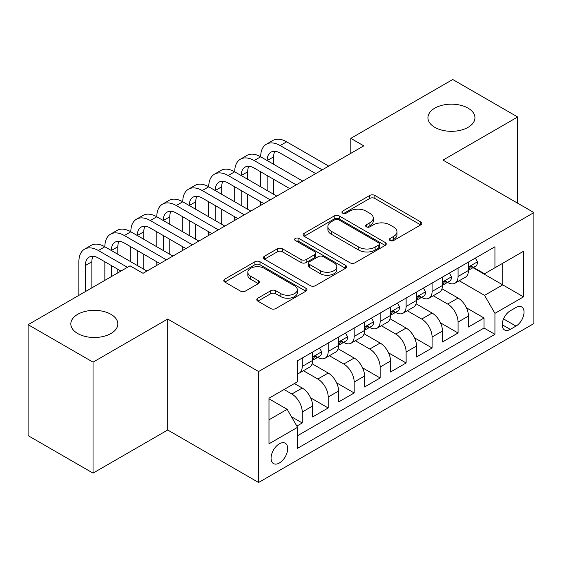 <?xml version="1.0" encoding="UTF-8"?>
<svg xmlns="http://www.w3.org/2000/svg" width="562" height="562" viewBox="0 0 562 562"><rect width="100%" height="100%" fill="white"/><g stroke="black" fill="none" stroke-linecap="round" stroke-linejoin="round"><path stroke-width="0.84" d="M390.091 240.522A2.522 1.454 0 0 0 393.66 240.522L420.748 224.884A3.604 2.079 0 0 0 421.802 223.409A3.604 2.079 0 0 0 420.748 221.941L374.854 195.443A3.604 2.079 0 0 0 369.761 195.443L342.672 211.08A2.522 1.454 0 0 0 341.935 212.113A2.522 1.454 0 0 0 342.672 213.146A2.522 1.454 0 0 0 346.241 213.146L349.747 211.122A11.535 6.66 0 0 1 366.066 211.122L369.887 213.328A11.535 6.66 0 0 1 373.266 218.035A11.535 6.66 0 0 1 369.887 222.749L366.382 224.772A2.522 1.454 0 0 0 365.644 225.805A2.522 1.454 0 0 0 366.382 226.83A2.522 1.454 0 0 0 369.951 226.83L373.456 224.807A11.535 6.66 0 0 1 389.768 224.807L393.597 227.013A11.535 6.66 0 0 1 396.976 231.727A11.535 6.66 0 0 1 393.597 236.433L390.091 238.457A2.522 1.454 0 0 0 389.354 239.489A2.522 1.454 0 0 0 390.091 240.522L390.091 238.457M110.953 314.327A23.506 13.572 0 0 0 85.333 311.383A23.506 13.572 0 0 0 70.819 323.923A23.506 13.572 0 0 0 77.704 333.519A23.506 13.572 0 0 0 103.324 336.462A23.506 13.572 0 0 0 117.837 323.923A23.506 13.572 0 0 0 110.953 314.327M468.062 108.15A23.506 13.572 0 0 0 442.442 105.206A23.506 13.572 0 0 0 427.935 117.746A23.506 13.572 0 0 0 434.819 127.342A23.506 13.572 0 0 0 460.433 130.286A23.506 13.572 0 0 0 474.946 117.746A23.506 13.572 0 0 0 468.062 108.15M279.377 462.997A11.753 6.786 120 0 0 287.056 452.642A11.753 6.786 120 0 0 285.25 443.221A11.753 6.786 120 0 0 279.377 443.804A11.753 6.786 120 0 0 271.699 454.159A11.753 6.786 120 0 0 273.497 463.58A11.753 6.786 120 0 0 279.377 462.997M257.846 298.176A3.604 2.079 0 0 0 256.792 299.651A3.604 2.079 0 0 0 257.846 301.12L270.715 308.552A3.604 2.079 0 0 0 275.816 308.552L305.897 291.186A3.604 2.079 0 0 0 306.957 289.718A3.604 2.079 0 0 0 305.897 288.243L260.009 261.752A3.604 2.079 0 0 0 254.916 261.752L224.828 279.117A3.604 2.079 0 0 0 223.774 280.593A3.604 2.079 0 0 0 224.828 282.061L240.381 291.039A3.604 2.079 0 0 0 245.482 291.039L258.351 283.606A3.604 2.079 0 0 0 259.412 282.138A3.604 2.079 0 0 0 258.351 280.663L250.645 276.209A9.645 5.571 0 0 1 247.821 272.275A9.645 5.571 0 0 1 253.771 267.133A9.645 5.571 0 0 1 264.281 268.334L294.488 285.777A9.645 5.571 0 0 1 297.312 289.718A9.645 5.571 0 0 1 291.362 294.86A9.645 5.571 0 0 1 280.852 293.652L275.816 290.744A3.604 2.079 0 0 0 270.715 290.744L257.846 298.176L257.846 301.12M167.701 319.047L93.032 362.16L28.1 324.674L28.1 435.634L93.032 473.12L167.701 430.007L258.597 482.491L258.597 371.531L167.701 319.047L167.701 430.007M517.665 203.212L517.665 116.994L442.997 160.107L533.9 212.584L258.597 371.531M517.665 116.994L452.74 79.509L350.8 138.364L350.8 153.356M28.1 324.674L130.04 265.819L143.022 273.315L363.783 145.86L350.8 138.364M350 262.784A3.604 2.079 0 0 0 355.1 262.784L385.181 245.411A3.604 2.079 0 0 0 386.242 243.943A3.604 2.079 0 0 0 385.181 242.468L339.293 215.977A3.604 2.079 0 0 0 334.193 215.977L304.112 233.342A3.604 2.079 0 0 0 303.058 234.818A3.604 2.079 0 0 0 304.112 236.286L350 262.784M296.329 241.063A2.522 1.454 0 0 1 298.886 241.421L298.886 238.421L345.539 265.355A3.604 2.079 0 0 1 346.599 266.831A3.604 2.079 0 0 1 345.539 268.299L315.458 285.665A3.604 2.079 0 0 1 310.357 285.665L264.47 259.173L264.47 256.23A3.604 2.079 0 0 0 263.416 257.705A3.604 2.079 0 0 0 264.47 259.173M264.47 256.23L277.347 248.797A3.604 2.079 0 0 1 282.447 248.797L301.056 259.546A3.604 2.079 0 0 0 306.157 259.546L314.692 254.614A3.604 2.079 0 0 0 315.753 253.139A3.604 2.079 0 0 0 314.692 251.671L295.317 240.48A2.522 1.454 0 0 1 294.579 239.454A2.522 1.454 0 0 1 296.139 238.105A2.522 1.454 0 0 1 298.886 238.421M296.841 426.073L302.23 422.961L291.453 416.737M284.049 389.522L291.847 394.025A14.689 8.479 60 0 1 302.23 412.016L312.62 406.017L312.62 416.962L328.201 407.97L310.638 397.826M303.417 370.716L317.818 379.027A14.689 8.479 60 0 1 328.201 397.025L338.591 391.026L338.591 401.971L354.172 392.971L336.61 382.834M329.388 355.718L343.789 364.036A14.689 8.479 60 0 1 354.172 382.027L364.562 376.027L364.562 386.972L380.144 377.98L362.581 367.836M355.36 340.727L369.761 349.037A14.689 8.479 60 0 1 380.144 367.035L390.534 361.036L390.534 371.981L406.122 362.982L388.553 352.845M381.331 325.735L395.732 334.046A14.689 8.479 60 0 1 406.122 352.037L416.505 346.037L416.505 356.989L432.094 347.99L414.524 337.846M407.302 310.737L421.704 319.047A14.689 8.479 60 0 1 432.094 337.045L442.477 331.046L442.477 341.991L458.065 332.992L458.065 322.047A14.689 8.479 -120 0 0 447.675 304.056L433.274 295.745M440.496 322.855L458.065 332.992M312.62 406.017A14.689 8.479 -120 0 0 302.23 388.026L294.439 383.523M338.591 391.026A14.689 8.479 -120 0 0 328.201 373.028L312.142 363.754M364.562 376.027A14.689 8.479 -120 0 0 354.172 358.036L338.113 348.763M390.534 361.036A14.689 8.479 -120 0 0 380.144 343.038L364.085 333.765M416.505 346.037A14.689 8.479 -120 0 0 406.122 328.046L390.056 318.773M442.477 331.046A14.689 8.479 -120 0 0 432.094 313.048L416.028 303.775M515.979 307.505L510.268 310.8A11.388 6.575 120 0 0 502.828 320.839A11.388 6.575 120 0 0 504.571 329.957A11.388 6.575 120 0 0 510.268 329.395L515.979 326.101A11.388 6.575 120 0 0 523.419 316.062A11.388 6.575 120 0 0 521.669 306.936A11.388 6.575 120 0 0 515.979 307.505M258.597 482.491L533.9 323.55L533.9 212.584M268.987 419.814L287.168 409.319L297.558 427.31L297.558 448.3L494.939 334.341L494.939 313.35L484.556 295.359L459.245 280.747M297.558 427.31L268.987 443.804L268.987 398.219L297.558 381.724L297.558 360.734L494.939 246.774L494.939 267.765L523.51 251.27L523.51 296.855L494.939 313.35M317.678 357.355L317.818 357.432A14.689 8.479 60 0 0 325.159 358.163L335.549 352.163A14.689 8.479 -120 0 0 338.591 345.44L338.591 337.038M343.649 342.363L343.789 342.441A14.689 8.479 60 0 0 351.131 343.171L361.521 337.172A14.689 8.479 -120 0 0 364.562 330.442L364.562 322.047M369.62 327.365L369.761 327.449A14.689 8.479 60 0 0 377.102 328.173L387.492 322.174A14.689 8.479 -120 0 0 390.534 315.451L390.534 307.056M395.592 312.374L395.732 312.451A14.689 8.479 60 0 0 403.073 313.182L413.463 307.182A14.689 8.479 -120 0 0 416.505 300.452L416.505 292.057M421.563 297.375L421.704 297.46A14.689 8.479 60 0 0 429.045 298.183L439.435 292.184A14.689 8.479 -120 0 0 442.477 285.461L442.477 277.066M297.558 435.705L484.037 328.046L484.037 318.001L468.448 327L468.448 316.048A14.689 8.479 -120 0 0 458.065 298.057L441.999 288.784M447.535 282.384L447.675 282.461A14.689 8.479 -120 0 0 455.016 283.192A14.689 8.479 -120 0 0 458.065 276.462L458.065 268.067M455.016 283.192L465.406 277.192A14.689 8.479 -120 0 0 468.448 270.462L468.448 262.068M302.23 358.036L302.23 366.431A14.689 8.479 60 0 1 299.188 373.154A14.689 8.479 60 0 1 297.558 373.751M299.188 373.154L309.578 367.162A14.689 8.479 -120 0 0 312.62 360.432L312.62 352.037M328.201 343.038L328.201 351.44A14.689 8.479 60 0 1 325.159 358.163M354.172 328.046L354.172 336.441A14.689 8.479 60 0 1 351.131 343.171M380.144 313.048L380.144 321.45A14.689 8.479 60 0 1 377.102 328.173M406.122 298.057L406.122 306.452A14.689 8.479 60 0 1 403.073 313.182M432.094 283.058L432.094 291.46A14.689 8.479 60 0 1 429.045 298.183M432.094 337.045L432.094 347.99M406.122 352.037L406.122 362.982M380.144 367.035L380.144 377.98M354.172 382.027L354.172 392.971M328.201 397.025L328.201 407.97M302.23 412.016L302.23 422.961M287.168 409.319L268.987 398.823M484.556 295.359L502.737 284.864L502.737 263.269L523.51 251.27M472.993 267.688L523.51 296.855M473.506 267.386L484.556 273.764L494.939 267.765M93.032 362.16L93.032 473.12M466.467 307.857L484.037 318.001M484.037 328.046L494.939 334.341M391.096 240.873L393.597 239.433A11.535 6.66 0 0 0 396.976 234.726L396.976 231.727M373.266 218.035L373.266 221.035A11.535 6.66 0 0 1 369.887 225.748L367.386 227.188M420.699 224.912L374.854 198.442A3.604 2.079 0 0 0 369.761 198.442L343.684 213.497M385.132 245.439L339.293 218.976A3.604 2.079 0 0 0 334.193 218.976L304.161 236.314M378.809 244.969A2.522 1.454 0 0 0 379.547 243.943A2.522 1.454 0 0 0 378.809 242.91L338.528 219.658A2.522 1.454 0 0 0 334.959 219.658L331.264 221.793A11.535 6.66 0 0 0 327.885 226.5A11.535 6.66 0 0 0 331.264 231.214L358.795 247.104A11.535 6.66 0 0 0 375.114 247.104L378.809 244.969L378.809 247.968A2.522 1.454 0 0 0 379.547 246.943L379.547 243.943M327.885 226.5L327.885 229.5A11.535 6.66 0 0 0 331.264 234.206L331.264 231.214M378.809 247.968L375.114 250.104A11.535 6.66 0 0 1 358.795 250.104L331.264 234.206M264.519 259.201L277.347 251.797L277.347 248.797M315.753 253.139L315.753 256.139A3.604 2.079 0 0 1 314.692 257.614L306.157 262.545A3.604 2.079 0 0 1 301.056 262.545L282.447 251.797A3.604 2.079 0 0 0 277.347 251.797M298.886 241.421L345.49 268.327M320.368 270.694A9.645 5.571 0 0 0 330.877 271.896A9.645 5.571 0 0 0 336.828 266.753A9.645 5.571 0 0 0 334.004 262.819L323.361 256.672A3.604 2.079 0 0 0 318.261 256.672L309.725 261.604A3.604 2.079 0 0 0 308.664 263.072A3.604 2.079 0 0 0 309.725 264.547L320.368 270.694L320.368 273.694A9.645 5.571 0 0 0 330.877 274.895A9.645 5.571 0 0 0 336.828 269.753L336.828 266.753M308.664 263.072L308.664 266.072A3.604 2.079 0 0 0 309.725 267.547L309.725 264.547M320.368 273.694L309.725 267.547M297.312 289.718L297.312 292.718A9.645 5.571 0 0 1 291.362 297.86A9.645 5.571 0 0 1 280.852 296.652L275.816 293.743A3.604 2.079 0 0 0 270.715 293.743L257.895 301.148M247.821 272.275L247.821 275.275A9.645 5.571 0 0 0 250.645 279.209L250.645 276.209M258.309 283.634L250.645 279.209M305.847 291.214L260.009 264.751A3.604 2.079 0 0 0 254.916 264.751L224.877 282.089M475.333 258.099L477.538 261.92A9.737 5.62 60 0 1 475.522 266.226L470.591 269.072A9.737 5.62 -120 0 0 472.284 266.831L472.08 265.966L470.865 266.212L469.172 268.629A9.737 5.62 60 0 1 468.448 270.013M78.877 295.359L78.877 261.773A27.545 15.905 60 0 1 84.581 249.156L91.072 245.411A27.545 15.905 60 0 1 104.848 246.774A27.545 15.905 60 0 1 110.552 234.164L117.044 230.413A27.545 15.905 60 0 1 130.82 231.783A27.545 15.905 60 0 1 136.524 219.166L143.015 215.422A27.545 15.905 60 0 1 156.791 216.784A27.545 15.905 60 0 1 162.495 204.175L168.986 200.423A27.545 15.905 60 0 1 182.762 201.793A27.545 15.905 60 0 1 188.467 189.183L194.958 185.432A27.545 15.905 60 0 1 208.734 186.795A27.545 15.905 60 0 1 214.438 174.185L220.929 170.434A27.545 15.905 60 0 1 234.705 171.803A27.545 15.905 60 0 1 240.41 159.194L246.901 155.442A27.545 15.905 60 0 1 260.677 156.805A27.545 15.905 60 0 1 266.381 144.195L272.872 140.444A27.545 15.905 60 0 1 286.648 141.814L328.721 166.106M266.381 144.195A27.545 15.905 60 0 1 280.157 145.558L322.23 169.85M468.778 269.528L468.813 269.528A9.737 5.62 -120 0 0 470.591 269.072M315.739 173.602L280.157 153.061A18.363 10.601 -120 0 0 270.975 152.147A18.363 10.601 -120 0 0 267.168 160.556L273.666 156.805L273.666 164.301M274.811 151.304A18.363 10.601 -120 0 0 273.666 156.805M267.168 175.548L267.168 190.546M273.666 179.299L273.666 194.29M260.677 205.39L260.677 201.793M260.677 186.795L260.677 171.803M449.361 273.09L451.567 276.911A9.737 5.62 60 0 1 449.551 281.218L444.619 284.07A9.737 5.62 -120 0 0 446.312 281.829L446.109 280.965L444.893 281.204L443.2 283.627A9.737 5.62 60 0 1 442.477 285.011M240.41 159.194A27.545 15.905 60 0 1 254.186 160.556L260.677 156.805L302.749 181.097M254.186 160.556L296.258 184.849M442.807 284.527L442.842 284.527A9.737 5.62 -120 0 0 444.619 284.07M289.767 188.593L254.186 168.052A18.363 10.601 -120 0 0 245.004 167.146A18.363 10.601 -120 0 0 241.196 175.548L247.694 171.803L247.694 179.299M248.84 166.296A18.363 10.601 -120 0 0 247.694 171.803M241.196 190.546L241.196 205.537M247.694 194.29L247.694 209.289M234.705 220.381L234.705 216.784M234.705 201.793L234.705 186.795M423.39 288.081L425.596 291.91A9.737 5.62 60 0 1 423.579 296.216L418.648 299.061A9.737 5.62 -120 0 0 420.341 296.82L420.137 295.956L418.922 296.202L417.229 298.619A9.737 5.62 60 0 1 416.505 300.003M214.438 174.185A27.545 15.905 60 0 1 228.214 175.548L234.705 171.803L276.778 196.089M228.214 175.548L270.287 199.84M416.835 299.518L416.871 299.518A9.737 5.62 -120 0 0 418.648 299.061M263.796 203.592L228.214 183.05A18.363 10.601 -120 0 0 219.032 182.137A18.363 10.601 -120 0 0 215.225 190.546L221.716 186.795L221.716 194.29M222.868 181.287A18.363 10.601 -120 0 0 221.716 186.795M215.225 205.537L215.225 220.536M221.716 209.289L221.716 224.28M208.734 235.38L208.734 231.783M208.734 216.784L208.734 201.793M397.418 303.08L399.624 306.901A9.737 5.62 60 0 1 397.608 311.207L392.676 314.06A9.737 5.62 -120 0 0 394.369 311.819L394.166 310.955L392.95 311.193L391.25 313.617A9.737 5.62 60 0 1 390.534 315.001M188.467 189.183A27.545 15.905 60 0 1 202.243 190.546L208.734 186.795L250.807 211.087M202.243 190.546L244.315 214.839M390.864 314.516L390.899 314.516A9.737 5.62 -120 0 0 392.676 314.06M237.824 218.583L202.243 198.042A18.363 10.601 -120 0 0 193.061 197.136A18.363 10.601 -120 0 0 189.253 205.537L195.745 201.793L195.745 209.289M196.897 196.286A18.363 10.601 -120 0 0 195.745 201.793M189.253 220.536L189.253 235.527M195.745 224.28L195.745 239.279M182.762 250.371L182.762 246.774M182.762 231.783L182.762 216.784M371.447 318.071L373.653 321.9A9.737 5.62 60 0 1 371.637 326.206L366.705 329.051A9.737 5.62 -120 0 0 368.398 326.81L368.194 325.946L366.979 326.192L365.279 328.608A9.737 5.62 60 0 1 364.562 329.992M162.495 204.175A27.545 15.905 60 0 1 176.271 205.537L182.762 201.793L224.835 226.079M176.271 205.537L218.344 229.83M364.893 329.508L364.928 329.508A9.737 5.62 -120 0 0 366.705 329.051M211.853 233.581L176.271 213.033A18.363 10.601 -120 0 0 167.09 212.127A18.363 10.601 -120 0 0 163.282 220.536L169.773 216.784L169.773 224.28M170.925 211.277A18.363 10.601 -120 0 0 169.773 216.784M163.282 235.527L163.282 250.526M169.773 239.279L169.773 254.27M156.791 265.369L156.791 261.766M156.791 246.774L156.791 231.783M345.475 333.069L347.681 336.891A9.737 5.62 60 0 1 345.665 341.197L340.734 344.049A9.737 5.62 -120 0 0 342.427 341.808L342.223 340.944L341.008 341.183L339.308 343.607A9.737 5.62 60 0 1 338.591 344.991M136.524 219.166A27.545 15.905 60 0 1 150.3 220.536L156.791 216.784L198.864 241.077M150.3 220.536L192.373 244.821M338.914 344.506L338.956 344.506A9.737 5.62 -120 0 0 340.734 344.049M185.882 248.573L150.3 228.032A18.363 10.601 -120 0 0 141.118 227.118A18.363 10.601 -120 0 0 137.311 235.527L143.802 231.783L143.802 239.279M144.954 226.275A18.363 10.601 -120 0 0 143.802 231.783M137.311 250.526L137.311 265.517M143.802 254.27L143.802 269.268M130.82 261.766L130.82 246.774M319.504 348.061L321.71 351.889A9.737 5.62 60 0 1 319.694 356.196L314.762 359.041A9.737 5.62 -120 0 0 316.455 356.8L316.251 355.936L315.036 356.182L313.336 358.598A9.737 5.62 60 0 1 312.62 359.982M110.552 234.164A27.545 15.905 60 0 1 124.328 235.527L130.82 231.783L172.892 256.068M124.328 235.527L166.401 259.82M312.943 359.497L312.985 359.497A9.737 5.62 -120 0 0 314.762 359.041M159.903 263.571L124.328 243.023A18.363 10.601 -120 0 0 115.14 242.117A18.363 10.601 -120 0 0 111.339 250.526L117.83 246.774L117.83 254.27M118.982 241.267A18.363 10.601 -120 0 0 117.83 246.774M111.339 265.517L111.339 276.616M117.83 269.268L117.83 272.865M104.848 280.361L104.848 261.766M84.581 249.156A27.545 15.905 60 0 1 98.357 250.526L104.848 246.774L146.921 271.067M98.357 250.526L127.441 267.315M120.949 271.067L98.357 258.021A18.363 10.601 -120 0 0 89.168 257.108A18.363 10.601 -120 0 0 85.368 265.517L85.368 291.608M93.011 256.265A18.363 10.601 -120 0 0 91.859 261.773L91.859 287.856M291.847 394.025L302.23 388.026M317.818 379.027L328.201 373.028M343.789 364.036L354.172 358.036M369.761 349.037L380.144 343.038M395.732 334.046L406.122 328.046M421.704 319.047L432.094 313.048M447.675 304.056L458.065 298.057M458.065 276.462L468.448 270.462M302.23 366.431L312.62 360.432M328.201 351.44L338.591 345.44M354.172 336.441L364.562 330.442M380.144 321.45L390.534 315.451M406.122 306.452L416.505 300.452M432.094 291.46L442.477 285.461M458.065 322.047L468.448 316.048M503.524 318.907L515.979 326.101M502.217 324.745L510.268 329.395M393.597 239.433L393.597 236.433M366.382 226.83L366.382 224.772M369.887 225.748L369.887 222.749M342.672 213.146L342.672 211.08M369.761 198.442L369.761 195.443M374.854 198.442L374.854 195.443M420.748 224.884L420.748 221.941M304.112 236.286L304.112 233.342M334.193 218.976L334.193 215.977M339.293 218.976L339.293 215.977M385.181 245.411L385.181 242.468M358.795 250.104L358.795 247.104M375.114 250.104L375.114 247.104M282.447 251.797L282.447 248.797M301.056 262.545L301.056 259.546M306.157 262.545L306.157 259.546M314.692 257.614L314.692 254.614M345.539 268.299L345.539 265.355M270.715 293.743L270.715 290.744M275.816 293.743L275.816 290.744M280.852 296.652L280.852 293.652M258.351 283.606L258.351 280.663M224.828 282.061L224.828 279.117M254.916 264.751L254.916 261.752M260.009 264.751L260.009 261.752M305.897 291.186L305.897 288.243M477.475 261.808L468.448 267.02M286.648 141.814L280.157 145.558M471.026 266.107L472.284 266.831M451.504 276.799L442.477 282.012M445.055 281.098L446.312 281.829M425.532 291.797L416.505 297.01M419.083 296.097L420.341 296.82M399.561 306.789L390.534 312.001M393.112 311.088L394.369 311.819M373.589 321.787L364.562 326.993M367.141 326.086L368.398 326.81M347.618 336.779L338.591 341.991M341.169 341.078L342.427 341.808M321.647 351.777L312.62 356.982M315.198 356.076L316.455 356.8M91.859 261.773L85.368 265.517"/></g></svg>
